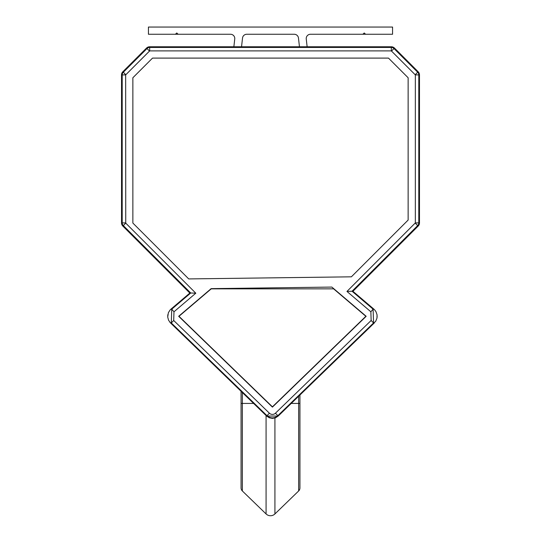 <?xml version="1.0" encoding="UTF-8"?>
<svg xmlns="http://www.w3.org/2000/svg" width="541" height="541" viewBox="0 0 541 541"><rect width="100%" height="100%" fill="white"/><g stroke="black" fill="none" stroke-linecap="round" stroke-linejoin="round"><path stroke-width="0.81" d="M352.935 291.301L418.173 226.064A4.45 4.45 0 0 0 419.478 222.912L419.478 74.908A4.45 4.45 0 0 0 418.173 71.764L394.484 48.075A4.45 4.45 0 0 0 391.332 46.769L149.668 46.769A4.45 4.45 0 0 0 146.516 48.075L122.827 71.764A4.45 4.45 0 0 0 121.522 74.908L121.522 222.912A4.45 4.45 0 0 0 122.827 226.064L189.83 293.066M307.132 46.769L306.253 38.979A4.24 4.24 0 0 1 310.466 34.266L392.563 34.266L392.563 27.05L148.437 27.05L148.437 34.266L230.534 34.266A4.24 4.24 0 0 1 234.747 38.979L233.868 46.769M362.862 34.266L364.228 32.994L365.594 34.266M178.138 34.266L176.772 32.994L175.406 34.266M299.457 46.769L298.47 38.026A4.24 4.24 0 0 0 294.257 34.266L246.743 34.266A4.24 4.24 0 0 0 242.53 38.026L241.543 46.769M242.348 392.536L242.348 403.424L241.063 403.424L241.063 487.921A4.24 4.24 0 0 0 242.348 490.964L266.077 513.95A6.357 6.357 0 0 0 274.923 513.95L298.652 490.964A4.24 4.24 0 0 0 299.937 487.921A4.24 4.24 0 0 1 298.652 490.964A4.24 4.24 0 0 0 299.937 487.921L299.937 395.011M253.594 403.424L242.348 403.424L242.348 490.964A4.24 4.24 0 0 1 241.063 487.921L241.063 487.921A4.24 4.24 0 0 0 242.348 490.964L266.077 513.95A6.357 6.357 0 0 0 274.923 513.95L274.923 418.01M125.654 222.912L121.522 222.912A4.45 4.45 0 0 0 122.827 226.064L123.307 225.577A3.767 3.767 0 0 1 122.205 222.912L122.205 74.908A3.767 3.767 0 0 1 123.307 72.244L146.996 48.555A3.767 3.767 0 0 1 149.668 47.452L391.332 47.452A3.767 3.767 0 0 1 394.004 48.555L417.693 72.244A3.767 3.767 0 0 1 418.795 74.908L418.795 222.912A3.767 3.767 0 0 1 417.693 225.577L352.042 291.234L373.101 309.168L373.547 322.963L277.844 415.671A7.797 7.797 0 0 1 266.997 415.671L171.301 322.963L171.74 309.168L190.73 292.999L189.945 292.972L170.151 309.912L168.373 312.705L167.71 317.046L168.576 320.245L170.51 322.936L266.625 416.049L269.398 413.196A4.348 4.348 0 0 0 275.443 413.196L371.146 320.482L370.869 311.792L346.957 291.437L415.346 222.912L415.346 74.908L391.332 50.901L149.668 50.901L125.654 74.908L125.749 223.142L195.808 293.202L173.979 311.792L173.695 320.482L269.398 413.196M149.668 50.901L149.668 46.769A4.45 4.45 0 0 0 146.516 48.075L149.438 50.996M391.562 50.996L394.484 48.075A4.45 4.45 0 0 0 391.332 46.769L391.332 50.901M152.515 58.103L132.863 77.762L132.863 223.061L188.714 278.919L351.38 276.823L408.137 220.059L408.137 77.762L388.485 58.103L152.515 58.103L132.863 77.762L132.863 223.061L188.714 278.919L351.38 276.823L408.137 220.059L408.137 77.762L388.485 58.103L152.515 58.103M272.421 407.123L178.665 316.296L211.152 288.63L331.863 287.075L366.176 316.296L272.421 407.123M195.808 293.202L190.73 292.999L123.307 225.577L125.749 223.142M275.443 413.196L278.216 416.049L375.731 321.219L376.969 318.149L377.063 314.835L375.988 311.704L374.69 309.912L352.82 291.2L346.957 291.437M352.813 291.2L373.892 309.141L373.101 309.168L370.869 311.792M173.695 320.482L171.301 322.963L170.51 322.936L266.625 416.049L278.216 416.049L374.331 322.936L373.547 322.963L371.146 320.482M189.952 292.965L170.949 309.141L171.74 309.168L173.979 311.792M298.47 38.026A4.24 4.24 0 0 0 294.257 34.266M306.253 38.979A4.24 4.24 0 0 1 310.466 34.266M230.534 34.266A4.24 4.24 0 0 1 234.747 38.979M246.743 34.266A4.24 4.24 0 0 0 242.53 38.026M365.506 315.998L333.608 288.847L211.233 288.847L179.335 315.998A0.426 0.426 0 0 0 179.314 316.627L272.13 406.541A0.426 0.426 0 0 0 272.718 406.541L365.527 316.627A0.426 0.426 0 0 0 365.506 315.998M291.247 403.424L298.652 403.424L298.652 396.255M298.652 490.964L298.652 403.424L299.937 403.424M266.077 415.522L266.077 513.95A6.357 6.357 0 0 0 274.923 513.95M415.251 223.142L418.173 226.064M125.749 74.685L122.827 71.764M125.654 74.908L121.522 74.908M415.346 222.912L419.478 222.912M415.346 74.908L419.478 74.908M415.251 74.685L418.173 71.764M241.063 403.424L241.063 391.285M170.949 309.141L170.314 309.736M167.798 314.727L167.724 317.161M169.908 322.301L170.51 322.936M266.625 416.049L269.235 417.767L272.421 418.396L275.585 417.774L278.216 416.049M377.124 317.161L377.043 314.727"/></g></svg>
